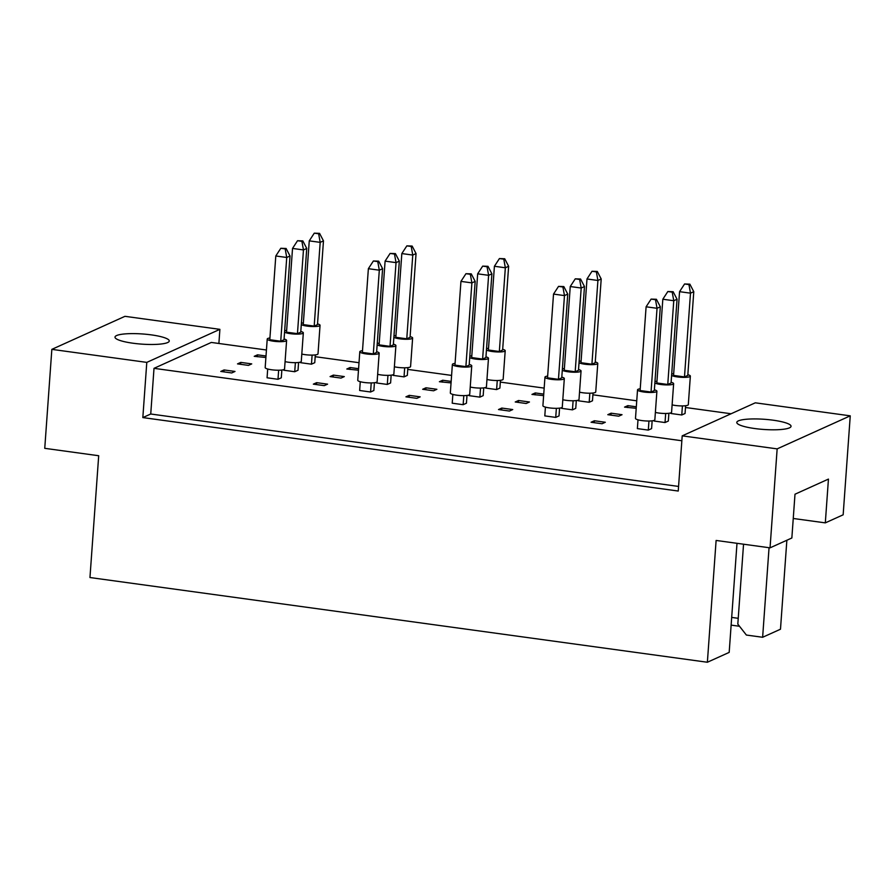 <?xml version="1.0" encoding="UTF-8"?>
<svg xmlns="http://www.w3.org/2000/svg" width="895" height="895" viewBox="0 0 895 895"><rect width="100%" height="100%" fill="white"/><g stroke="black" fill="none" stroke-linecap="round" stroke-linejoin="round"><path stroke-width="1.34" d="M167.645 342.55A27.197 5.09 4.1 0 0 169.256 340.995A27.197 5.09 4.1 0 0 146.981 334.361A27.197 5.09 4.1 0 0 116.618 335.547A27.197 5.09 4.1 0 0 114.996 337.102A27.197 5.09 4.1 0 0 137.271 343.736A27.197 5.09 4.1 0 0 167.645 342.55M789.435 427.866A27.197 5.09 4.1 0 0 791.046 426.311A27.197 5.09 4.1 0 0 768.783 419.677A27.197 5.09 4.1 0 0 738.409 420.863A27.197 5.09 4.1 0 0 736.798 422.418A27.197 5.09 4.1 0 0 759.061 429.052A27.197 5.09 4.1 0 0 789.435 427.866M770.047 547.841L777.151 448.876L850.25 415.839L843.157 514.804L825.313 522.87L828.446 479.093L794.995 494.219L791.851 537.996L770.047 547.841L716.112 540.446L707.374 662.244L89.959 577.532L98.696 455.734L44.75 448.328L51.843 349.363L124.953 316.327L219.89 329.349L146.791 362.385L51.843 349.363M793.25 518.473L825.313 522.87M707.374 662.244L729.179 652.399L736.999 543.31M739.516 626.276L731.137 625.124M769.051 547.706L762.629 637.274L780.485 629.219L786.862 540.244M762.629 637.274L746.374 635.047L737.816 624.106L743.544 544.205M850.25 415.839L755.302 402.817L682.203 435.854L777.151 448.876M678.578 486.432L150.74 414.005L142.831 417.585L678.242 491.042L682.203 435.854M142.831 417.585L146.791 362.385M218.883 343.479L219.89 329.349M266.43 350.001L211.309 342.438L154.007 368.337L150.74 414.005M283.838 369.59L283.793 370.228L294.724 371.727L298.024 370.239L298.583 362.464M267.695 369.008L267.068 377.791L277.998 379.29L281.298 377.802L281.847 370.027M300.563 362.027L300.519 362.676L311.46 364.175L314.749 362.688L315.308 354.912M266.005 355.997L257.525 354.834L254.236 356.322L265.893 357.497M248.441 365.384L251.73 363.896L240.8 362.397L237.511 363.885L248.441 365.384M231.715 372.946L235.005 371.447L224.074 369.948L220.774 371.436L231.715 372.946M315.174 356.691L359.007 362.71M407.751 369.389L451.583 375.408M500.327 382.098L544.16 388.106M592.904 394.796L636.737 400.815M685.481 407.493L731.092 413.758M681.845 440.754L154.007 368.337M358.582 368.695L350.102 367.532L346.812 369.02L358.47 370.194M393.14 374.725L393.095 375.374L404.037 376.873L407.326 375.385L407.885 367.61M451.158 381.404L442.678 380.241L439.389 381.729L451.046 382.892M485.716 387.434L485.672 388.072L496.613 389.571L499.902 388.083L500.462 380.308M543.735 394.102L535.255 392.939L531.966 394.426L543.623 395.601M578.293 400.132L578.248 400.781L589.19 402.28L592.479 400.792L593.038 393.017M636.311 406.8L627.831 405.636L624.542 407.124L636.2 408.299M670.87 412.841L670.825 413.479L681.766 414.978L685.055 413.49L685.615 405.715M324.292 385.644L327.581 384.156L316.651 382.657L313.351 384.145L324.292 385.644M360.271 381.717L359.645 390.488L370.575 391.999L373.864 390.511L374.423 382.736M416.869 398.342L420.158 396.854L409.228 395.355L405.927 396.843L416.869 398.342M452.848 394.415L452.221 403.197L463.151 404.697L466.44 403.209L467 395.433M509.445 411.051L512.734 409.563L501.804 408.064L498.504 409.552L509.445 411.051M545.424 407.124L544.798 415.895L555.728 417.394L559.017 415.906L559.576 408.131M602.022 423.749L605.311 422.261L594.381 420.762L591.08 422.25L602.022 423.749M638.001 419.822L637.374 428.604L648.304 430.103L651.594 428.615L652.153 420.84M341.017 378.082L344.306 376.594L333.376 375.094L330.087 376.582L341.017 378.082M376.415 382.288L376.37 382.937L387.3 384.436L390.6 382.948L391.16 375.173M433.594 390.791L436.883 389.291L425.953 387.792L422.664 389.28L433.594 390.791M468.991 394.997L468.946 395.635L479.877 397.134L483.177 395.646L483.736 387.871M526.17 403.488L529.46 402L518.529 400.501L515.24 401.989L526.17 403.488M561.568 407.695L561.523 408.333L572.453 409.843L575.753 408.355L576.313 400.58M618.747 416.186L622.036 414.698L611.106 413.199L607.806 414.687L618.747 416.186M654.144 420.393L654.1 421.042L665.03 422.541L668.33 421.053L668.878 413.277M731.685 617.416L738.23 618.311M223.929 371.872L224.074 369.948M240.665 364.31L240.8 362.397M257.391 356.758L257.525 354.834M349.967 369.456L350.102 367.532M442.544 382.154L442.678 380.241M535.12 394.863L535.255 392.939M627.697 407.561L627.831 405.636M316.506 384.57L316.651 382.657M409.082 397.279L409.228 395.355M501.659 409.977L501.804 408.064M594.235 422.686L594.381 420.762M333.242 377.019L333.376 375.094M425.819 389.717L425.953 387.792M518.395 402.414L518.529 400.501M610.972 415.123L611.106 413.199M269.921 337.986A9.711 1.824 4.1 0 0 267.795 338.478A9.711 1.824 4.1 0 0 267.225 339.037A9.711 1.824 4.1 0 0 275.168 341.409A9.711 1.824 4.1 0 0 286.02 340.984A9.711 1.824 4.1 0 0 286.601 340.424A9.711 1.824 4.1 0 0 284.073 339.004M267.225 339.037L265.177 367.588A9.711 1.824 4.1 0 0 273.132 369.959A9.711 1.824 4.1 0 0 283.972 369.534A9.711 1.824 4.1 0 0 284.554 368.975L286.601 340.424M280.728 341.23L286.736 257.48L275.794 255.981L269.798 339.731L280.728 341.23L284.017 339.742L290.025 255.992L286.736 257.48L285.181 248.888L286.109 248.474L280.806 248.284L285.181 248.888M280.806 248.284L275.794 255.981M290.025 255.992L286.109 248.474M277.998 379.29L278.647 370.228M284.565 332.19A9.711 1.824 4.1 0 0 293.694 334.003A9.711 1.824 4.1 0 0 302.745 333.421A9.711 1.824 4.1 0 0 303.327 332.873A9.711 1.824 4.1 0 0 300.798 331.441M285.08 361.625A9.711 1.824 4.1 0 0 300.698 361.972A9.711 1.824 4.1 0 0 301.279 361.412L303.327 332.873M297.453 333.667L303.461 249.929L292.531 248.43L286.523 332.168L297.453 333.667L300.754 332.179L306.75 248.441L303.461 249.929L301.906 241.326L302.834 240.912L297.532 240.721L301.906 241.326M297.532 240.721L292.531 248.43M306.75 248.441L302.834 240.912M286.646 330.423A9.711 1.824 4.1 0 0 284.655 330.87M294.724 371.727L295.384 362.665M301.291 324.628A9.711 1.824 4.1 0 0 310.42 326.44A9.711 1.824 4.1 0 0 319.481 325.858A9.711 1.824 4.1 0 0 320.052 325.31A9.711 1.824 4.1 0 0 317.535 323.878M301.805 354.062A9.711 1.824 4.1 0 0 317.434 354.409A9.711 1.824 4.1 0 0 318.005 353.861L320.052 325.31M314.19 326.104L320.186 242.366L309.256 240.867L303.248 324.605L314.19 326.104L317.479 324.617L323.475 240.878L320.186 242.366L318.642 233.763L319.56 233.349L314.268 233.17L318.642 233.763M314.268 233.17L309.256 240.867M323.475 240.878L319.56 233.349M303.371 322.871A9.711 1.824 4.1 0 0 301.391 323.308M311.46 364.175L312.109 355.102M362.497 350.683A9.711 1.824 4.1 0 0 360.372 351.187A9.711 1.824 4.1 0 0 359.801 351.746A9.711 1.824 4.1 0 0 367.744 354.107A9.711 1.824 4.1 0 0 378.596 353.682A9.711 1.824 4.1 0 0 379.167 353.133A9.711 1.824 4.1 0 0 376.65 351.701M359.801 351.746L357.754 380.286A9.711 1.824 4.1 0 0 365.697 382.657A9.711 1.824 4.1 0 0 376.549 382.232A9.711 1.824 4.1 0 0 377.131 381.673L379.167 353.133M373.304 353.928L379.312 270.189L368.371 268.69L362.374 352.429L373.304 353.928L376.594 352.44L382.601 268.701L379.312 270.189L377.757 261.586L378.686 261.172L373.383 260.993L377.757 261.586M373.383 260.993L368.371 268.69M382.601 268.701L378.686 261.172M370.575 391.999L371.224 382.926M455.074 363.392A9.711 1.824 4.1 0 0 452.948 363.885A9.711 1.824 4.1 0 0 452.378 364.444A9.711 1.824 4.1 0 0 460.321 366.816A9.711 1.824 4.1 0 0 471.173 366.391A9.711 1.824 4.1 0 0 471.743 365.831A9.711 1.824 4.1 0 0 469.226 364.41M452.378 364.444L450.33 392.994A9.711 1.824 4.1 0 0 458.274 395.355A9.711 1.824 4.1 0 0 469.125 394.941A9.711 1.824 4.1 0 0 469.707 394.382L471.743 365.831M465.881 366.637L471.889 282.887L460.947 281.388L454.951 365.126L465.881 366.637L469.17 365.138L475.178 281.399L471.889 282.887L470.334 274.295L471.262 273.87L465.959 273.691L470.334 274.295M465.959 273.691L460.947 281.388M475.178 281.399L471.262 273.87M463.151 404.697L463.8 395.624M547.65 376.09A9.711 1.824 4.1 0 0 545.525 376.594A9.711 1.824 4.1 0 0 544.954 377.142A9.711 1.824 4.1 0 0 552.897 379.514A9.711 1.824 4.1 0 0 563.749 379.088A9.711 1.824 4.1 0 0 564.32 378.529A9.711 1.824 4.1 0 0 561.803 377.108M544.954 377.142L542.907 405.692A9.711 1.824 4.1 0 0 550.85 408.064A9.711 1.824 4.1 0 0 561.702 407.639A9.711 1.824 4.1 0 0 562.284 407.08L564.32 378.529M558.458 379.335L564.465 295.596L553.524 294.086L547.527 377.835L558.458 379.335L561.747 377.847L567.754 294.108L564.465 295.596L562.91 286.993L563.828 286.579L558.536 286.389L562.91 286.993M558.536 286.389L553.524 294.086M567.754 294.108L563.828 286.579M555.728 417.394L556.377 408.333M640.227 388.799A9.711 1.824 4.1 0 0 638.101 389.291A9.711 1.824 4.1 0 0 637.531 389.851A9.711 1.824 4.1 0 0 645.474 392.211A9.711 1.824 4.1 0 0 656.326 391.786A9.711 1.824 4.1 0 0 656.896 391.238A9.711 1.824 4.1 0 0 654.379 389.806M637.531 389.851L635.484 418.39A9.711 1.824 4.1 0 0 643.427 420.762A9.711 1.824 4.1 0 0 654.279 420.337A9.711 1.824 4.1 0 0 654.849 419.789L656.896 391.238M651.034 392.032L657.042 308.294L646.1 306.795L640.104 390.533L651.034 392.032L654.323 390.544L660.331 306.806L657.042 308.294L655.487 299.691L656.404 299.277L651.112 299.098L655.487 299.691M651.112 299.098L646.1 306.795M660.331 306.806L656.404 299.277M648.304 430.103L648.953 421.03M377.142 344.888A9.711 1.824 4.1 0 0 386.271 346.701A9.711 1.824 4.1 0 0 395.321 346.13A9.711 1.824 4.1 0 0 395.903 345.571A9.711 1.824 4.1 0 0 393.375 344.139M377.656 374.323A9.711 1.824 4.1 0 0 393.274 374.669A9.711 1.824 4.1 0 0 393.856 374.121L395.903 345.571M390.03 346.365L396.037 262.627L385.096 261.127L379.1 344.866L390.03 346.365L393.33 344.877L399.327 261.139L396.037 262.627L394.482 254.023L395.411 253.609L390.108 253.43L394.482 254.023M390.108 253.43L385.096 261.127M399.327 261.139L395.411 253.609M379.223 343.132A9.711 1.824 4.1 0 0 377.231 343.568M387.3 384.436L387.96 375.363M469.718 357.586A9.711 1.824 4.1 0 0 478.847 359.41A9.711 1.824 4.1 0 0 487.898 358.828A9.711 1.824 4.1 0 0 488.48 358.268A9.711 1.824 4.1 0 0 485.951 356.848M470.233 387.032A9.711 1.824 4.1 0 0 485.851 387.378A9.711 1.824 4.1 0 0 486.432 386.819L488.48 358.268M482.606 359.074L488.614 275.324L477.673 273.825L471.676 357.575L482.606 359.074L485.907 357.586L491.903 273.836L488.614 275.324L487.059 266.732L487.988 266.318L482.685 266.128L487.059 266.732M482.685 266.128L477.673 273.825M491.903 273.836L487.988 266.318M471.799 355.83A9.711 1.824 4.1 0 0 469.808 356.266M479.877 397.134L480.525 388.072M562.295 370.295A9.711 1.824 4.1 0 0 571.424 372.107A9.711 1.824 4.1 0 0 580.475 371.526A9.711 1.824 4.1 0 0 581.056 370.978A9.711 1.824 4.1 0 0 578.528 369.545M562.81 399.729A9.711 1.824 4.1 0 0 578.427 400.076A9.711 1.824 4.1 0 0 579.009 399.517L581.056 370.978M575.183 371.772L581.191 288.033L570.249 286.534L564.253 370.273L575.183 371.772L578.483 370.284L584.48 286.545L581.191 288.033L579.636 279.43L580.564 279.016L575.261 278.837L579.636 279.43M575.261 278.837L570.249 286.534M584.48 286.545L580.564 279.016M564.376 368.527A9.711 1.824 4.1 0 0 562.384 368.975M572.453 409.843L573.102 400.77M654.871 382.993A9.711 1.824 4.1 0 0 664 384.805A9.711 1.824 4.1 0 0 673.051 384.235A9.711 1.824 4.1 0 0 673.633 383.675A9.711 1.824 4.1 0 0 671.105 382.254M655.386 412.427A9.711 1.824 4.1 0 0 671.004 412.785A9.711 1.824 4.1 0 0 671.586 412.226L673.633 383.675M667.759 384.481L673.767 300.731L662.826 299.232L656.829 382.97L667.759 384.481L671.06 382.993L677.056 299.243L673.767 300.731L672.212 292.139L673.141 291.714L667.838 291.535L672.212 292.139M667.838 291.535L662.826 299.232M677.056 299.243L673.141 291.714M656.952 381.236A9.711 1.824 4.1 0 0 654.961 381.673M665.03 422.541L665.679 413.468M393.867 337.325A9.711 1.824 4.1 0 0 402.996 339.149A9.711 1.824 4.1 0 0 412.058 338.567A9.711 1.824 4.1 0 0 412.629 338.008A9.711 1.824 4.1 0 0 410.111 336.587M394.382 366.76A9.711 1.824 4.1 0 0 410.011 367.118A9.711 1.824 4.1 0 0 410.581 366.558L412.629 338.008M406.766 338.813L412.763 255.064L401.833 253.565L395.825 337.314L406.766 338.813L410.055 337.325L416.052 253.576L412.763 255.064L411.219 246.472L412.136 246.058L406.845 245.868L411.219 246.472M406.845 245.868L401.833 253.565M416.052 253.576L412.136 246.058M395.948 335.569A9.711 1.824 4.1 0 0 393.957 336.005M404.037 376.873L404.685 367.8M486.444 350.034A9.711 1.824 4.1 0 0 495.573 351.847A9.711 1.824 4.1 0 0 504.623 351.265A9.711 1.824 4.1 0 0 505.205 350.717A9.711 1.824 4.1 0 0 502.688 349.285M486.958 379.469A9.711 1.824 4.1 0 0 502.587 379.816A9.711 1.824 4.1 0 0 503.158 379.256L505.205 350.717M499.343 351.511L505.339 267.773L494.409 266.274L488.401 350.012L499.343 351.511L502.632 350.023L508.628 266.285L505.339 267.773L503.795 259.17L504.713 258.756L499.421 258.565L503.795 259.17M499.421 258.565L494.409 266.274M508.628 266.285L504.713 258.756M488.525 348.267A9.711 1.824 4.1 0 0 486.533 348.714M496.613 389.571L497.262 380.509M579.02 362.732A9.711 1.824 4.1 0 0 588.149 364.545A9.711 1.824 4.1 0 0 597.2 363.974A9.711 1.824 4.1 0 0 597.782 363.415A9.711 1.824 4.1 0 0 595.264 361.983M579.535 392.167A9.711 1.824 4.1 0 0 595.164 392.513A9.711 1.824 4.1 0 0 595.734 391.965L597.782 363.415M591.919 364.209L597.916 280.471L586.986 278.971L580.978 362.71L591.919 364.209L595.209 362.721L601.205 278.983L597.916 280.471L596.372 271.879L597.289 271.453L591.998 271.274L596.372 271.879M591.998 271.274L586.986 278.971M601.205 278.983L597.289 271.453M581.101 360.976A9.711 1.824 4.1 0 0 579.11 361.412M589.19 402.28L589.839 393.207M671.597 375.43A9.711 1.824 4.1 0 0 680.726 377.254A9.711 1.824 4.1 0 0 689.776 376.672A9.711 1.824 4.1 0 0 690.358 376.113A9.711 1.824 4.1 0 0 687.841 374.692M672.111 404.876A9.711 1.824 4.1 0 0 687.74 405.222A9.711 1.824 4.1 0 0 688.311 404.663L690.358 376.113M684.485 376.918L690.492 293.168L679.562 291.669L673.555 375.419L684.485 376.918L687.785 375.43L693.782 291.68L690.492 293.168L688.949 284.576L689.866 284.162L684.574 283.972L688.949 284.576M684.574 283.972L679.562 291.669M693.782 291.68L689.866 284.162M673.678 373.674A9.711 1.824 4.1 0 0 671.686 374.11M681.766 414.978L682.415 405.916"/></g></svg>

